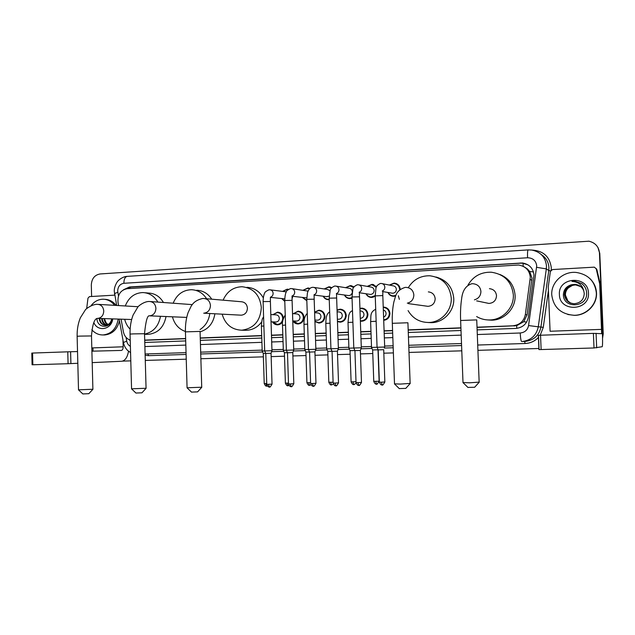 <?xml version="1.0" encoding="UTF-8"?>
<svg xmlns="http://www.w3.org/2000/svg" width="635" height="635" viewBox="0 0 635 635"><rect width="100%" height="100%" fill="white"/><g stroke="black" fill="none" stroke-linecap="round" stroke-linejoin="round"><path stroke-width="0.95" d="M383.222 307.118L383.611 307.102C387.342 307.459 389.453 309.562 389.946 313.412C389.684 317.476 387.604 319.778 383.691 320.302M359.926 308.412L361.68 308.15C365.355 308.507 367.435 310.594 367.919 314.412C367.657 318.468 365.593 320.738 361.728 321.239L360.37 321.112M337.058 310.039L340.114 309.189C343.733 309.531 345.781 311.602 346.258 315.397C345.996 319.413 343.972 321.667 340.169 322.167L337.455 321.572M314.611 312.095L318.905 310.197C322.469 310.539 324.485 312.595 324.953 316.357C324.699 320.342 322.707 322.58 318.968 323.072L314.928 321.556M293.314 313.69L298.037 311.198C301.554 311.531 303.538 313.571 303.998 317.309C303.744 321.262 301.784 323.477 298.109 323.969C295.87 323.937 294.14 322.929 292.918 320.945M272.844 314.682L277.511 312.182C280.972 312.507 282.932 314.531 283.377 318.246L283.385 318.31M282.686 321.469C281.543 323.58 279.844 324.707 277.59 324.85C275.399 324.818 273.701 323.826 272.494 321.874M375.245 296.315L371.531 297.482C368.983 297.331 367.133 296.085 365.982 293.751M352.052 298.212L349.829 298.601C347.369 298.466 345.559 297.267 344.4 294.997M329.255 299.672L328.493 299.712C326.096 299.585 324.318 298.418 323.175 296.212M306.832 300.752L302.292 297.394M395.645 296.029L393.589 296.331C390.962 296.172 389.065 294.878 387.914 292.457M292.846 296.323L292.1 298.633M284.79 301.45L281.734 298.553M477.028 327.406L516.636 325.699L523.74 321.707L527.074 314.849L531.963 278.035L529.709 271.47L527.304 268.843L523.47 266.462M477.012 327.2L512.747 325.811C519.684 325.041 523.883 321.278 525.351 314.531L530.312 277.209C529.471 270.248 525.542 266.192 518.541 265.025L127.206 288.687C120.555 290.084 117.483 294.616 118.007 302.292L118.61 305.578M524.597 267.129L527.304 268.843M144.716 340.296L185.634 338.709M200.263 338.145L261.707 335.756M271.478 335.383L282.829 334.939M293.219 334.534L304.3 334.105M315.333 333.677L326.144 333.264M337.844 332.803L348.361 332.399M360.751 331.914L370.967 331.526M384.08 331.018L392.581 330.684M408.186 330.081L460.915 328.033M144.709 340.114L185.634 338.526M200.255 337.955L261.699 335.566M271.47 335.185L282.821 334.748M293.211 334.343L304.3 333.915M315.325 333.486L326.136 333.065M337.836 332.613L348.361 332.2M360.743 331.716L370.959 331.319M384.072 330.811L392.573 330.486M408.178 329.875L460.907 327.827M121.087 319.167L123.373 331.724C124.293 335.971 126.579 338.772 130.223 340.138M389.303 285.059L394.168 283.099C397.756 283.567 399.78 285.639 400.24 289.338M367.213 286.385L372.054 284.353L376.587 286.639M345.503 287.679L350.314 285.591L353.981 287.012M324.167 288.941L328.938 286.798L331.772 287.647L329.97 287.369M303.189 290.171L307.904 287.996L309.943 288.441M282.551 291.378L287.218 289.171L288.465 289.346M477.123 329.89L515.906 328.422C522.756 327.636 526.899 323.913 528.344 317.254L533.987 275.042C533.162 268.192 529.296 264.168 522.391 262.977L129.445 286.988L123.5 289.766M126.381 288.774L130.977 287.131L520.732 263.2L522.827 263.231L528.034 264.882M91.615 296.489L91.313 285.044C91.686 278.662 94.607 274.971 100.084 273.963L588.907 241.197C595.233 242.713 598.749 246.602 599.448 252.849L602.925 333.724L602.544 337.328M93.043 351.155L92.964 347.885M539.012 348.488L477.917 350.337M461.788 350.83L409.003 352.433M393.382 352.901L383.818 353.195M372.777 353.528L360.474 353.901M350.139 354.219L337.55 354.6M327.89 354.894L315.031 355.282M306.022 355.552L292.902 355.949M284.52 356.203L271.145 356.616M263.374 356.846L200.874 358.743M186.238 359.188L145.28 360.434M130.794 360.87L122.563 361.117M598.122 247.825L599.781 253.413L603.242 333.74L602.551 337.852L603.083 333.732L599.615 253.135L602.925 333.724M597.948 247.523L599.615 253.135L597.948 247.523M144.772 342.471L185.706 340.924M200.327 340.368L261.779 338.042M271.558 337.677L282.9 337.248M293.291 336.852L304.379 336.431M315.412 336.01L326.223 335.605M337.923 335.161L348.448 334.764M360.839 334.296L371.046 333.907M384.159 333.415L392.668 333.089M408.273 332.494L461.01 330.502M129.222 339.741L130.239 340.717M603.242 333.74L602.559 338.304M551.759 294.91C550.902 282.385 563.253 270.978 576.334 272.455C588.193 274.407 594.852 281.154 596.313 292.711C597.091 304.475 586.319 315.365 574.175 315.285C560.967 314.269 553.49 307.483 551.759 294.91M590.169 278.844C594.074 282.742 596.186 287.417 596.495 292.862C597.273 304.586 586.534 315.436 574.437 315.357L567.825 314.5M588.462 293.1C589.851 311.142 559.371 312.412 559.411 294.537C557.887 276.749 588.312 275.011 588.462 293.1M571.421 284.758C566.444 286.282 563.769 289.528 563.38 294.505C562.967 309.086 587.534 307.658 586.653 293.275C586.549 289.354 584.938 286.139 581.819 283.639L575.08 281.281L572.008 281.416C578.541 281.821 582.478 285.036 583.811 291.068C582.295 287.076 579.342 284.837 574.953 284.369L571.421 284.758L574.953 284.369M580.581 286.472L575.373 284.67C568.698 285.012 565.086 288.346 564.555 294.68C564.864 298.474 566.761 301.22 570.246 302.919M580.533 286.433L575.278 284.599C568.587 284.94 564.975 288.282 564.436 294.624C565.158 300.125 568.381 303.157 574.103 303.72C580.461 303.109 583.851 299.704 584.256 293.521L583.811 291.068M580.755 286.615L575.77 284.948C569.127 285.29 565.539 288.608 565.007 294.902C565.293 298.585 567.111 301.284 570.46 303.006M580.715 286.575L575.675 284.877C569.016 285.218 565.428 288.544 564.896 294.846C565.182 298.553 567.023 301.268 570.405 302.982M570.674 303.085L567.96 301.085L565.404 295.1C565.348 292.243 566.372 289.798 568.492 287.774C566.341 289.846 565.285 292.275 565.341 295.077C565.61 298.664 567.372 301.331 570.619 303.07M568.492 287.774L572.77 285.186M580.398 286.329L574.977 284.385M581.874 283.686L575.096 281.289L572.008 281.416M601.686 329.374L550.085 331.256L548.259 286.949L550.378 271.439L552.458 269.565L594.312 267.152L596.217 268.788L599.694 283.885L600.329 284.559L602.297 329.47C602.694 339.796 602.671 345.543 602.226 346.71L594.019 347.972L593.392 333.375L601.67 333.685L599.694 283.885M596.122 268.47L596.9 269.653L600.329 284.559M541.123 349.552L538.94 349.591L538.361 335.32L540.544 335.232L541.123 349.552L594.019 347.972M540.544 335.232L593.392 333.375M479.1 382.341L474.655 387.255L467.908 387.413M463.002 382.524L469.559 382.81L479.298 382.119M486.053 302.839L488.934 303.443C493.657 302.966 496.181 300.379 496.514 295.68C495.983 291.513 493.625 289.179 489.434 288.671M467.971 285.131C473.154 276.296 480.901 271.986 491.212 272.209C504.317 274.161 511.691 281.702 513.334 294.838C514.144 307.864 502.626 319.937 489.601 319.961C484.926 320.048 480.6 318.905 476.631 316.555M499.808 274.447C509.111 278.344 514.207 285.329 515.104 295.386C515.898 308.245 504.531 320.159 491.657 320.183L487.513 319.921M410.091 383.596L405.773 388.398L399.24 388.58M394.502 383.826L400.272 384.088L410.273 383.389M426.101 306.078L427.974 306.332C432.459 305.856 434.864 303.324 435.181 298.752C434.665 294.648 432.379 292.354 428.339 291.886M408.289 287.703C413.242 279.638 420.402 275.661 429.76 275.773C442.484 277.543 449.644 284.932 451.255 297.95C452.009 310.666 441.031 322.445 428.593 322.485C419.529 322.358 412.694 318.405 408.075 310.61M435.975 277.011C446.683 280.011 452.612 287.163 453.763 298.442C454.517 310.999 443.667 322.628 431.371 322.667L427.919 322.493M201.676 387.382L197.596 391.874L191.5 392.105M187.079 387.771L201.811 387.223M240.546 315.151L241.26 315.182C245.094 314.706 247.15 312.364 247.42 308.158C246.967 304.26 244.959 302.125 241.387 301.744L204.907 298.601M223.107 300.164C226.957 291.473 233.299 286.996 242.149 286.734C253.492 288.123 259.882 295.029 261.318 307.459C260.453 320.913 253.929 328.493 241.737 330.208C231.767 329.771 225.234 324.429 222.139 314.166M246.92 287.322C254.048 287.758 259.501 291.274 263.287 297.878M261.652 321.945C257.707 327.176 252.659 329.962 246.515 330.287L244.824 330.256M146.01 388.39L141.962 392.803L135.938 393.041M131.564 388.818L146.137 388.255M192.246 304.617L150.447 301.546M173.188 303.165C176.808 294.513 182.904 290.028 191.476 289.711C197.818 290.02 202.867 293.037 206.629 298.744M196.731 290.251C203.017 290.56 208.018 293.537 211.741 299.188M209.82 313.507C208.812 320.572 205.557 325.922 200.033 329.573M185.428 331.494C178.784 329.113 174.45 324.215 172.426 316.809M214.9 313.777C213.32 323.239 208.375 329.263 200.073 331.843M92.853 389.358L88.813 393.692L82.844 393.938M78.51 389.827L92.964 389.239M125.285 305.967C128.707 297.394 134.556 292.925 142.843 292.56C149.249 292.87 154.249 296.045 157.861 302.077M145.097 292.759L148.542 293.06C154.892 293.37 159.853 296.505 163.425 302.466M160.488 316.301C158.599 326.255 153.281 332.192 144.542 334.129M130.135 329.2C127.476 326.493 125.651 323.191 124.666 319.286M166.029 316.54C163.846 327.295 157.948 333.224 148.336 334.335L147.153 334.327M382.405 283.686L392.922 285.782C394.962 286.036 396.113 287.218 396.367 289.322C396.192 291.735 394.938 293.045 392.597 293.259L391.597 293.084M389.572 285.115L393.93 283.472C397.312 283.909 399.209 285.861 399.629 289.346L399.629 289.862M375.229 295.878L382.81 295.592L384.683 347.027L371.38 347.432M382.206 384.929L381.333 382.199L384.842 381.952L383.707 349.702L378.214 349.885L377.071 347.281L375.229 295.759L375.928 288.449C375.785 286.655 377.261 284.996 380.357 283.472L381.254 283.456C383.381 283.718 384.572 284.948 384.842 287.147C384.794 289.036 383.929 290.338 382.23 291.052M395.923 295.37L393.39 295.886C391.033 295.743 389.295 294.616 388.175 292.505M359.188 284.948L370.745 287.02C372.761 287.266 373.896 288.441 374.142 290.528C373.975 292.918 372.737 294.219 370.443 294.434L369.562 294.299M367.459 286.433L371.8 284.726L376.333 287.226M358.854 385.358L357.934 382.651L361.474 382.405L360.355 350.441L361.315 347.789L348.909 348.17L348.02 322.524M360.355 350.441L354.925 350.615M375.221 295.616L371.308 297.037C369.03 296.91 367.34 295.831 366.22 293.791M336.399 286.202L348.933 288.234C350.925 288.481 352.044 289.639 352.29 291.719L352.298 291.862M345.726 287.719L350.044 285.956L353.695 287.472M335.923 385.77L334.947 383.095L338.519 382.849L337.407 351.171L338.391 348.544L326.676 348.893L325.811 323.469M337.407 351.171L332.049 351.345L330.93 348.79L329.208 298.275M352.155 292.87C351.568 294.592 350.409 295.505 348.663 295.585L347.885 295.481M352.036 297.648L349.591 298.164C347.393 298.053 345.734 297.005 344.622 295.029M314.023 287.441L327.493 289.433L330.065 290.782M324.366 288.973L328.652 287.163L331.446 288.036M316.008 349.266L308.459 349.52L306.792 299.442M313.388 386.183L312.356 383.524L315.968 383.278L314.912 351.877L309.57 352.052L308.467 349.52M329.208 296.116L326.541 296.632M329.24 299.196L328.239 299.276C326.096 299.172 324.477 298.156 323.374 296.235M292.044 288.671L308.054 291.116M303.363 290.195L307.61 288.353L309.57 288.79M291.243 386.588L290.163 383.953L293.807 383.707L292.791 352.576L293.727 349.996L286.377 350.242L284.766 300.593M292.791 352.576L287.48 352.758L286.385 350.242M306.784 297.791L305.538 297.767M306.824 300.347L302.466 297.418M270.447 289.877L286.322 291.854M282.71 291.401L286.917 289.528L287.98 289.671M271.042 353.266L272.034 384.127L266.763 384.365L265.771 353.441L271.05 353.258L271.978 350.71L264.676 350.949L263.112 301.72M264.684 350.949L265.779 353.433M284.782 301.109L281.892 298.569M383.326 309.983C384.977 310.507 385.889 311.658 386.056 313.444C386.016 315.23 385.191 316.46 383.58 317.135M383.23 307.491L383.381 307.491C386.89 307.824 388.874 309.801 389.326 313.412C389.112 317.119 387.231 319.27 383.675 319.865L385.421 320M378.008 349.79L372.65 349.964L371.538 347.432M360.013 310.872L360.458 310.912C362.537 311.102 363.72 312.277 363.99 314.444C363.847 316.738 362.672 318.024 360.482 318.302L360.482 318.302M359.942 308.745L361.434 308.539C364.887 308.864 366.839 310.825 367.292 314.412C367.046 318.214 365.109 320.35 361.482 320.818L360.362 320.731M354.886 350.52L350.02 350.671L351.099 381.81M337.122 311.785L338.82 311.92C340.868 312.11 342.035 313.277 342.297 315.428C342.154 317.706 341.003 318.976 338.852 319.254L338.352 319.222M337.074 310.324L339.852 309.57C343.257 309.888 345.178 311.833 345.623 315.397C345.384 319.167 343.479 321.286 339.908 321.747L337.447 321.223M332.018 351.25L327.771 351.385L326.684 348.893M314.627 312.714L317.532 312.92C319.556 313.103 320.699 314.262 320.961 316.397C320.818 318.651 319.691 319.921 317.571 320.191L317.127 320.167M314.619 312.341L318.627 310.578C321.977 310.896 323.874 312.825 324.31 316.365C324.072 320.096 322.199 322.199 318.691 322.659L314.912 321.247M309.539 351.965L305.903 352.076L304.816 349.607L303.982 324.39M308.459 349.496L304.824 349.607M292.529 313.634L296.601 313.904C298.593 314.079 299.72 315.23 299.974 317.349C299.831 319.588 298.72 320.842 296.64 321.112L296.235 321.096M293.489 313.698L297.751 311.579C301.053 311.888 302.919 313.801 303.347 317.309C303.109 321.016 301.268 323.096 297.823 323.556L293.084 320.953M287.449 352.671L284.401 352.758L283.329 350.314L286.377 350.218M270.812 314.555L276.011 314.865C277.971 315.047 279.075 316.19 279.329 318.294C279.194 320.508 278.098 321.747 276.05 322.016L275.685 322.001M273.002 314.69L277.209 312.563C280.464 312.865 282.297 314.762 282.718 318.246C282.488 321.921 280.678 323.985 277.281 324.437L272.645 321.881M265.74 353.354L263.263 353.433L262.191 351.004L261.406 326.199M264.676 350.925L262.199 351.004M86.685 308.578L87.979 298.164L89.44 296.616L114.784 295.14M128.508 351.226C127.421 357.378 125.135 360.728 121.65 361.267L92.194 362.625M77.827 363.284L68.072 363.712L67.77 351.822L77.526 351.552M32.861 364.76L32.083 364.784L31.798 353.084L32.575 353.052L32.861 364.76L68.072 363.712M32.575 353.052L67.77 351.822M91.892 351.187L121.356 350.433C122.507 350.187 123.103 348.972 123.158 346.789L122.976 340.146M91.091 305.665C94.305 301.442 98.338 299.291 103.188 299.212C107.759 299.363 111.569 301.403 114.625 305.34M104.735 299.323L104.743 299.323C109.307 299.466 113.109 301.506 116.157 305.427M112.736 318.889C111.593 329.676 97.615 332.248 93.821 322.501M96.917 318.516C97.226 328.74 110.934 328.859 112.181 318.873M99.743 318.452C100.314 322.453 102.251 324.707 105.553 325.215M99.123 318.429C99.774 322.707 101.894 324.969 105.473 325.223C108.783 324.914 110.863 322.786 111.704 318.857M102.203 318.532C102.632 321.905 104.156 324.064 106.783 325.033M101.592 318.516C102.052 322.04 103.68 324.239 106.474 325.104M108.006 324.541L106.085 322.747L104.41 318.611M104.037 318.595C104.362 321.477 105.585 323.509 107.696 324.691M118.189 319.072C116.483 328.66 111.442 333.954 103.076 334.955C98.687 334.994 94.94 333.264 91.829 329.763M119.459 320.826C117.269 329.446 112.324 334.161 104.632 334.962L103.735 334.962M531.86 280.281L530.201 279.479M523.169 266.311L523.089 263.065M516.803 328.351L516.636 325.699M523.74 321.707L526.629 322.088M529.709 271.47L533.471 271.955M129.373 288.552L129.476 287.361M527.074 314.849L525.351 314.531M514.501 325.953L512.747 325.811M520.732 263.2L520.287 262.946M477.298 334.542L520.216 332.994C524.82 332.494 527.598 330.01 528.566 325.557L536.71 265.819C535.956 260.628 532.9 257.945 527.55 257.762L123.873 283.289C120.007 283.972 117.943 286.552 117.681 291.013L118.475 295.934M527.55 257.762C527.399 252.928 527.606 250.309 528.153 249.904L531.678 250.039C540.512 251.801 545.441 257.088 546.473 265.898L546.33 268.891L548.783 270.518L548.926 267.597C548.537 261.977 545.965 257.604 541.226 254.492M114.586 294.053L114.498 293.576L117.808 292.275M531.924 250.071C543.266 250.738 549.719 256.588 551.291 267.621L551.228 270.01M548.402 290.505L543.282 327.358L540.218 335.24M538.551 337.336C534.884 341.193 530.376 343.249 525.026 343.503L477.711 345.035M461.581 345.551L408.813 347.258M393.192 347.758L384.31 348.051M371.975 348.448L360.95 348.805M349.361 349.179L338.026 349.544M327.12 349.893L315.5 350.274M305.26 350.599L293.37 350.988M283.766 351.298L271.621 351.687M262.628 351.981L200.731 353.973M186.103 354.449L148.669 355.656L145.137 355.267M599.448 252.849L599.781 253.413M536.639 267.327L546.33 268.891L538.282 326.811L540.933 327.049L548.783 270.518L550.561 270.827M528.566 325.557L538.282 326.811C536.456 335.383 531.146 340.289 522.343 341.511L525.351 341.4C533.948 340.209 539.147 335.423 540.933 327.049L543.282 327.358M524.685 341.44L525.351 341.4L524.685 341.44L525.026 343.503M461.51 343.535L408.742 345.281L461.51 343.535M393.128 345.797L384.619 346.075L393.128 345.789M371.491 346.512L361.275 346.845L371.491 346.504M338.352 347.599L348.877 347.258L338.352 347.607M326.644 347.988L315.825 348.345L326.644 347.988M304.792 348.71L293.695 349.075L304.792 348.71M283.297 349.425L271.947 349.798L283.297 349.417M262.168 350.123L200.676 352.155L262.168 350.115M186.047 352.631L145.097 353.989L186.047 352.631M126.024 337.328L126.722 341.122C127.214 343.527 128.445 345.273 130.397 346.345M144.891 346.559L185.825 345.083M200.454 344.551L261.914 342.328M271.693 341.979L283.043 341.566M293.433 341.193L304.522 340.789M315.555 340.392L326.374 340.003M338.074 339.574L348.599 339.193M360.99 338.749L371.205 338.376M384.326 337.907L392.827 337.598M408.44 337.034L461.185 335.129M147.796 353.893L148.669 355.656M123.412 342.535L126.722 341.122M520.216 332.994C520.486 338.137 520.962 340.987 521.637 341.543M116.665 305.459L114.3 291.386C113.927 286.663 117.523 281.138 117.808 281.234C117.658 280.98 122.46 276.416 127.183 276.384C125.055 276.844 123.952 279.146 123.873 283.289M130.977 287.131L129.445 286.988M600.377 284.932L599.75 284.258M596.067 333.296L596.686 347.869M596.9 269.653L596.217 268.788M474.401 299.839C478.584 298.601 480.751 295.807 480.917 291.465C480.33 286.877 477.75 284.305 473.162 283.75L472.107 283.702M479.155 382.103L476.734 319.889L460.621 320.492M407.305 303.181C411.472 302.085 413.655 299.347 413.845 294.942C413.29 290.425 410.805 287.917 406.392 287.409L405.36 287.377M410.139 383.373L407.916 322.763L392.311 323.318M398.343 295.751L399.344 299.347M204.033 313.182C208.034 312.539 210.177 309.983 210.447 305.506C209.963 301.26 207.796 298.926 203.962 298.513L202.875 298.498M201.724 387.215L200.057 331.422L185.436 331.867M203.716 313.19L241.26 315.182M149.36 315.841L149.773 315.833C153.599 315.214 155.646 312.714 155.908 308.34C155.448 304.165 153.376 301.887 149.685 301.498L148.574 301.482C143.518 301.8 138.16 306.229 137.843 307.022L133.088 315.087C130.913 320.794 129.905 327.12 130.056 334.081L130.064 334.161M146.058 388.247L144.534 333.732L133.509 333.883L130.056 334.081L131.564 388.953M97.425 318.381L97.869 318.373C101.529 317.77 103.489 315.333 103.751 311.047C103.307 306.951 101.314 304.721 97.782 304.348L96.639 304.34C91.654 304.538 85.63 309.11 85.392 309.84L80.391 317.738C78.089 323.318 77.002 329.494 77.129 336.28L77.137 336.352M92.893 389.231L91.496 335.939L80.224 336.106L77.129 336.28L78.51 389.946M381.333 382.199L379.357 382.119M361.307 347.789L359.521 296.815L352.012 296.966L352.83 289.52C352.782 287.758 354.266 286.187 357.275 284.79L358.172 284.766C360.267 285.02 361.45 286.242 361.712 288.433C361.664 290.322 360.791 291.616 359.1 292.322M353.79 348.043L352.012 297.085M357.934 382.651L356.037 382.572M338.384 348.536L336.645 298.013L329.2 298.164L330.129 290.608C330.152 288.909 331.637 287.401 334.589 286.075L335.502 286.06C337.566 286.306 338.733 287.52 338.987 289.695C338.939 291.6 338.058 292.886 336.359 293.568M334.947 383.095L333.129 383.016M314.92 351.869L315.865 349.274L314.174 299.196L306.784 299.331L307.419 292.949C308.443 289.536 310.07 287.671 312.301 287.353L313.222 287.322C315.262 287.568 316.405 288.774 316.659 290.933C316.603 292.854 315.714 294.14 314 294.791M312.356 383.524L310.618 383.461M293.727 349.996L292.092 300.355L284.758 300.482C284.94 293.259 286.472 291.648 286.401 291.703C286.179 291.076 287.512 290.044 290.393 288.6L291.322 288.568C293.33 288.806 294.457 290.005 294.711 292.148C294.648 294.092 293.751 295.378 292.021 295.997M290.163 383.953L288.496 383.889M269.486 386.985L268.351 384.373M271.97 350.71L270.391 301.49L263.104 301.617C263.255 294.918 264.7 293.148 264.724 293.076C264.565 292.33 265.946 291.243 268.851 289.83L269.796 289.798C271.78 290.028 272.891 291.211 273.137 293.346C273.066 295.315 272.153 296.593 270.407 297.18L270.391 301.387M272.034 384.183C268.724 389.644 269.788 385.842 269.415 386.993C269.581 386.54 268.645 388.406 266.763 384.365L266.756 384.31M378 349.79L379.119 381.198L373.761 381.357M376.539 384.096L375.682 381.429M376.134 321.254L370.618 321.564M356.013 381.746L351.099 381.865C353.012 385.945 353.957 384.072 353.798 384.516L352.933 381.881M353.846 384.516L353.798 384.516C354.497 383.802 352.504 386.056 356.1 383.08M352.893 322.231L348.02 322.469L348.805 315.166C350.052 312.595 348.98 312.817 352.481 310.531M333.105 382.222L328.819 382.246M331.549 384.929L330.581 382.318M330.057 323.199L325.811 323.413C326.033 318.008 326.184 314.158 329.668 311.904M310.594 382.683L306.919 382.683M309.626 385.342L308.61 382.746M307.618 324.152L303.982 324.342C303.943 321.683 303.832 316.944 307.253 313.388M288.473 383.127L285.393 383.111M288.076 385.739L287.012 383.175M285.559 325.088L282.512 325.303M266.732 383.564L264.224 383.532M266.883 386.136L265.771 383.588M270.867 316.413L270.97 319.381M263.882 326.009L261.406 326.152C261.691 321.524 262.12 318.897 262.699 318.286L263.588 316.722M91.805 347.924L123.158 346.789M70.604 351.726L70.906 363.609M287.218 289.171L288.369 289.322M394.168 283.099L396.192 283.527M307.904 287.996L309.174 288.179M328.938 286.798L330.351 287.02M350.314 285.591L351.901 285.861M372.054 284.353L373.84 284.694M277.511 312.182L278.305 312.237M298.037 311.198L298.91 311.261M318.905 310.197L319.865 310.277M340.114 309.189L341.185 309.285M361.68 308.15L362.887 308.277M383.611 307.102L384.969 307.253M522.827 263.231L522.391 262.977M119.15 319.103L123.357 342.217C124.039 345.638 125.508 348.424 127.762 350.568L130.564 352.623M528.153 249.904L127.183 276.384M538.472 335.312L539.051 349.599M468.019 387.525L463.185 382.762M471.964 283.71C465.947 285.433 462.494 290.505 461.613 298.918C460.645 305.284 460.311 312.436 460.621 320.358L463.01 382.754M489.601 319.961L491.657 320.183M488.934 303.443L476.639 300.871M399.344 388.683L394.66 384.048M405.162 287.385C395.549 290.536 395.899 296.005 393.922 301.673C392.565 308.038 392.033 315.206 392.311 323.191L394.51 384.04M428.593 322.485L431.371 322.667M427.974 306.332L408.432 303.625M191.572 392.168L187.19 387.929M202.557 298.513C194.278 300.498 192.326 304.546 191.143 306.189L188.087 312.626C186.142 318.389 185.261 324.779 185.436 331.78L187.079 387.921M241.737 330.208L246.515 330.287M144.526 333.653C145.764 321.064 147.423 315.127 149.503 315.833M136.001 393.105L131.667 388.961M186.73 317.413L149.574 315.841M91.496 335.867C92.464 324.263 94.488 318.429 97.576 318.373L131.643 319.524M82.899 393.994L78.597 389.953M138.105 306.729L98.401 304.379M144.55 334.312L148.336 334.335M384.85 382.016C381.651 387.564 382.453 383.81 382.151 384.929C382.326 384.477 381.31 386.382 379.357 382.183L378.206 349.885M382.556 290.981C383.016 291.497 382.778 290.211 382.802 295.473M392.597 293.259L382.849 291.6M393.39 295.886L395.145 296.172M361.482 382.468C358.307 387.961 359.108 384.246 358.807 385.358C358.981 384.905 357.965 386.802 356.037 382.635L354.925 350.623L353.798 348.043M359.323 292.275L359.521 296.696M370.443 294.434L359.601 292.775M371.308 297.037L373.118 297.291M338.526 382.905C335.344 388.374 336.185 384.667 335.867 385.778C336.042 385.326 335.034 387.207 333.129 383.08L332.049 351.345M336.502 293.545L336.645 297.902M351.528 286.202L353.29 286.504M348.663 295.585L336.772 293.949M349.591 298.164L351.449 298.402M315.968 383.342C312.793 388.771 313.658 385.088 313.325 386.191C313.507 385.747 312.507 387.604 310.626 383.516L309.57 352.052M314.079 294.783L314.174 299.085M327.239 296.72L314.341 295.108M328.239 299.276L329.24 299.395M293.815 383.762C290.647 389.152 291.513 385.501 291.179 386.596C291.346 386.144 290.401 388.017 288.504 383.945L287.48 352.758M292.044 295.997L292.092 300.244M308.8 288.528L309.705 288.655M306.165 297.839L292.298 296.259M284.758 298.871L270.637 297.394M379.119 381.254C375.65 386.874 376.88 382.881 376.491 384.096C376.65 383.643 375.698 385.532 373.769 381.421L372.65 349.964M384.651 307.634L386.532 307.84M371.531 347.432L370.618 321.508C371.205 316.524 369.578 312.166 375.706 309.293M362.561 308.65L364.482 308.84M350.028 350.679L348.917 348.17M361.482 320.818L363.506 320.929M333.367 384.096L331.494 384.937C331.653 384.485 330.708 386.35 328.827 382.302L327.771 351.385M340.852 309.658L342.805 309.832M338.852 319.254L337.375 319.167M339.908 321.747L341.955 321.85M311.031 384.866L309.562 385.342C309.753 384.905 308.793 386.747 306.927 382.738L305.903 352.076M319.532 310.658L321.5 310.809M317.571 320.191L314.873 320.056M318.691 322.659L320.746 322.747M289.052 385.508L288.012 385.747C288.203 385.31 287.242 387.136 285.393 383.159L284.401 352.758M298.561 311.634L300.553 311.785M283.329 350.314L282.512 325.255C282.019 322.326 282.924 318.905 285.234 314.992M296.64 321.112L292.767 320.937M297.823 323.556L299.887 323.636M267.422 386.056L266.819 386.136C267.01 385.707 266.057 387.517 264.224 383.58L263.263 353.433M277.947 312.61L279.948 312.737M276.05 322.016L271.042 321.818M277.281 324.437L279.352 324.509M103.076 334.955L104.632 334.962"/></g></svg>
